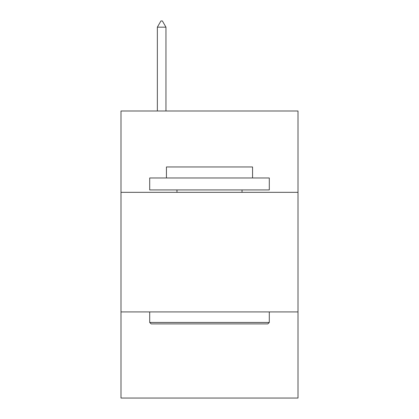 <?xml version="1.0" encoding="UTF-8"?>
<svg xmlns="http://www.w3.org/2000/svg" width="419" height="419" viewBox="0 0 419 419"><rect width="100%" height="100%" fill="white"/><g stroke="black" fill="none" stroke-linecap="round" stroke-linejoin="round"><path stroke-width="0.63" d="M298.009 192.326L298.009 110.993L120.991 110.993L120.991 192.326L298.009 192.326L298.009 398.05L120.991 398.05L120.991 192.326M298.009 311.93L120.991 311.93M151.133 323.892L149.698 322.457L269.302 322.457L267.867 323.892L151.133 323.892M269.302 177.97L269.302 189.933L149.698 189.933L149.698 177.97L269.302 177.97M166.443 177.97L166.443 166.966L252.557 166.966L252.557 177.97M269.302 311.93L269.302 322.457M149.698 311.93L149.698 322.457M242.035 189.933L242.035 192.326M176.965 189.933L176.965 192.326M165.961 27.172L162.373 20.95L160.938 20.95L157.35 27.172L165.961 27.172L165.961 110.993M157.35 27.172L157.35 110.993"/></g></svg>
